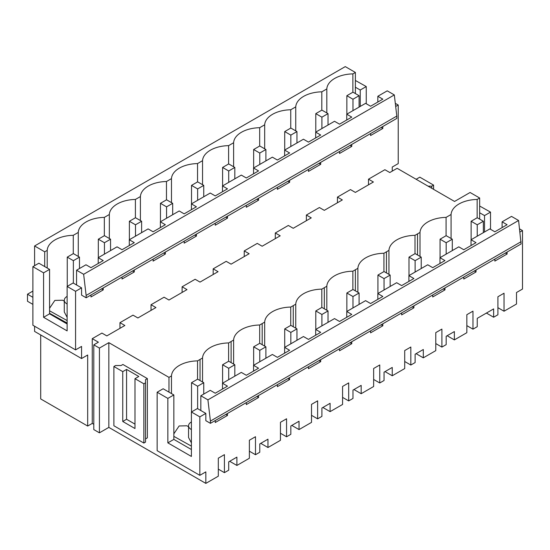 <?xml version="1.0" encoding="UTF-8"?>
<svg xmlns="http://www.w3.org/2000/svg" width="550" height="550" viewBox="0 0 550 550"><rect width="100%" height="100%" fill="white"/><g stroke="black" fill="none" stroke-linecap="round" stroke-linejoin="round"><path stroke-width="0.82" d="M76.567 270.208L76.567 284.969L81.565 287.849L81.565 295.123L86.157 297.777L396.832 118.408L396.811 116.071L86.137 295.439L83.641 274.292L76.567 270.208L85.979 264.777L90.97 267.657L103.221 260.59L98.223 257.702L98.223 263.471M83.641 274.292L394.316 94.923L387.241 90.839L377.829 96.277L382.828 99.158L370.583 106.233L365.585 103.345L346.761 114.208L351.759 117.095L339.515 124.169L334.517 121.282L315.693 132.144L320.691 135.032L308.447 142.099L303.449 139.219L284.625 150.081L289.623 152.969L277.379 160.036L272.381 157.156L253.557 168.018L258.555 170.906L252.436 174.439L246.311 177.973L241.312 175.093L222.496 185.955L227.487 188.843L221.368 192.376L215.242 195.91L210.244 193.029L191.428 203.892L196.419 206.779L190.3 210.313L184.174 213.847L179.176 210.966L160.359 221.829L165.358 224.716L153.106 231.784L148.108 228.903L129.291 239.766L134.289 242.653L122.038 249.721L117.047 246.84L98.223 257.702M129.291 239.766L129.291 245.534M160.359 221.829L160.359 227.597M191.428 203.892L191.428 209.667M222.496 185.955L222.496 191.73M253.557 168.018L253.557 173.793M284.625 150.081L284.625 155.856M315.693 132.144L315.693 137.919M346.761 114.208L346.761 119.983M377.829 96.277L377.829 102.046M352.873 92.228L352.873 73.892A26.929 15.551 -0 0 0 334.689 78.437A26.929 15.551 -0 0 0 326.817 88.935L326.817 112.942M370.583 133.567L370.583 135.534L382.828 128.466L381.116 127.476M382.828 126.493L382.828 128.466M394.316 94.923L396.811 116.071M352.873 73.892L355.382 72.449L355.382 93.562M360.25 106.425L360.25 90.021L366.245 86.556L355.382 80.472M355.382 87.209L360.25 90.021M355.382 72.449L345.269 66.612L34.595 245.974L44.708 251.817L47.204 250.367L47.204 268.015M326.817 88.935A626.285 361.584 -0 0 1 321.805 91.829A26.929 15.551 -0 0 0 303.621 96.374A26.929 15.551 -0 0 0 295.749 106.872A626.285 361.584 -0 0 1 290.744 109.766A26.929 15.551 -0 0 0 272.553 114.311A26.929 15.551 -0 0 0 264.681 124.809A626.285 361.584 -0 0 1 259.676 127.703A26.929 15.551 -0 0 0 241.484 132.248A26.929 15.551 -0 0 0 233.613 142.746A626.285 361.584 -0 0 1 228.607 145.64A26.929 15.551 -0 0 0 210.416 150.184A26.929 15.551 -0 0 0 202.544 160.683A626.285 361.584 -0 0 1 197.539 163.577A26.929 15.551 -0 0 0 179.348 168.121A26.929 15.551 -0 0 0 171.476 178.619A626.285 361.584 -0 0 1 166.471 181.514A26.929 15.551 -0 0 0 148.287 186.058A26.929 15.551 -0 0 0 140.408 196.556A626.285 361.584 -0 0 1 135.403 199.451A26.929 15.551 -0 0 0 117.219 203.995A26.929 15.551 -0 0 0 109.34 214.493A626.285 361.584 -0 0 1 104.335 217.381A26.929 15.551 -0 0 0 86.151 221.932A26.929 15.551 -0 0 0 78.272 232.43A626.285 361.584 -0 0 1 73.267 235.317A26.929 15.551 -0 0 0 47.204 250.367M93.796 424.284L92.262 423.404L87.677 426.051L40.707 398.936L40.707 334.957M75.57 349.882L32.883 325.243L32.883 266.668L43.587 272.848L43.587 317.302L67.127 330.894L67.127 286.44L75.57 291.314L75.57 349.882L81.565 346.424L81.565 358.538L34.595 331.423L34.595 326.226M34.595 265.678L34.595 245.974M195.126 279.269L182.105 286.791L187 289.616L168.96 300.032L164.065 297.206L151.037 304.728L155.932 307.553L137.892 317.969L132.997 315.143L119.969 322.664L119.969 328.316M151.037 304.728L151.037 310.379M182.105 286.791L182.105 292.442M226.194 261.339L213.173 268.854L213.173 274.512M451.082 238.501L451.082 214.493A26.929 15.551 180 0 1 477.146 199.451L479.655 198.007L470.092 192.486L454.554 201.451L397.134 168.3L389.792 172.535L384.897 169.709L368.507 179.176L373.402 182.002L355.362 192.417L350.467 189.592L337.439 197.113L342.334 199.939L324.294 210.354L319.399 207.529L306.371 215.043L311.266 217.876L293.226 228.291L288.331 225.459L275.303 232.98L280.197 235.812L262.157 246.228L257.262 243.396L244.241 250.917L244.241 256.575M275.303 232.98L275.303 238.638M306.371 215.043L306.371 220.701M337.439 197.113L337.439 202.764M395.684 106.494L398.228 105.022L398.228 163.597L392.239 167.056L392.239 171.126M351.759 144.43L351.759 146.403L339.515 153.471L339.515 151.504M320.691 162.367L320.691 164.34L308.447 171.407L308.447 169.434M289.623 180.304L289.623 182.277L277.379 189.344L277.379 187.371M258.555 198.241L258.555 200.214L252.436 203.748L246.311 207.281L246.311 205.308M227.487 216.178L227.487 218.151L221.368 221.684L215.242 225.218L215.242 223.245M196.419 234.114L196.419 236.087L190.3 239.621L184.174 243.155L184.174 241.182M165.358 252.051L165.358 254.024L159.232 257.558L153.106 261.092L153.106 259.119M134.289 269.988L134.289 271.961L128.164 275.495L122.038 279.029L122.038 277.056M103.221 287.925L103.221 289.898L90.97 296.966L90.97 294.993M75.57 291.314L81.565 287.849M81.565 358.538L87.677 355.011L87.677 426.051M92.262 423.404L92.262 338.663L101.929 333.08L106.824 335.906L124.864 325.49L119.969 322.664M368.507 179.176L368.507 184.827M86.137 295.439L86.157 297.777M395.312 103.338L398.228 105.022M366.245 103.73L366.245 86.556M519.956 232.052L522.5 230.581L522.5 289.053L516.505 292.511L516.505 304.026L504.034 311.224L497.915 307.697M504.034 311.224L504.034 293.219L497.915 296.752L497.915 314.758L493.632 317.233L486.42 313.067M456.204 200.502L458.226 199.334M416.151 179.279L419.815 177.162L433.579 185.103L431.743 186.161L428.072 186.161M447.157 335.734L454.369 339.9L466.847 332.695L466.847 314.689L472.966 311.156L472.966 329.161L477.242 326.693L477.242 318.361L493.632 308.894L493.632 317.233M200.049 380.552L200.049 359.439L202.544 357.988A26.929 15.551 180 0 1 202.716 356.647A26.929 15.551 180 0 1 226.284 343.042A26.929 15.551 180 0 1 228.607 342.939A624.477 360.539 180 0 0 231.117 341.502L233.613 340.051A26.929 15.551 180 0 1 233.784 338.711A26.929 15.551 180 0 1 257.352 325.105A26.929 15.551 180 0 1 259.676 325.002A624.477 360.539 180 0 0 262.185 323.565L264.681 322.114A26.929 15.551 180 0 1 264.853 320.774A26.929 15.551 180 0 1 288.42 307.168A26.929 15.551 180 0 1 290.737 307.065A624.477 360.539 180 0 0 293.253 305.628L295.749 304.178A26.929 15.551 180 0 1 295.921 302.837A26.929 15.551 180 0 1 319.488 289.231A26.929 15.551 180 0 1 321.805 289.128A624.477 360.539 180 0 0 324.314 287.691L326.817 286.241A26.929 15.551 180 0 1 326.989 284.9A26.929 15.551 180 0 1 350.556 271.294A26.929 15.551 180 0 1 352.873 271.198A624.477 360.539 180 0 0 355.382 269.754L357.878 268.304A26.929 15.551 180 0 1 358.057 266.963A26.929 15.551 180 0 1 381.624 253.357A26.929 15.551 180 0 1 383.941 253.261A624.477 360.539 180 0 0 386.451 251.817L388.946 250.367A26.929 15.551 180 0 1 389.125 249.026A26.929 15.551 180 0 1 412.686 235.421A26.929 15.551 180 0 1 415.009 235.324A624.477 360.539 180 0 0 417.519 233.881L420.014 232.43A26.929 15.551 180 0 1 420.193 231.089A26.929 15.551 180 0 1 443.754 217.484A26.929 15.551 180 0 1 446.078 217.387A624.477 360.539 180 0 0 448.587 215.944A624.477 360.539 180 0 0 451.082 214.493M244.241 250.917L249.136 253.742L231.089 264.158L226.194 261.332M213.173 268.854L218.068 271.679L200.028 282.095L195.133 279.269M93.796 344.843L93.796 429.584L99.419 432.829L99.419 348.088L93.796 344.843L98.381 342.189L92.262 338.663M99.419 348.088L108.838 342.65L168.981 377.376L171.476 375.925A26.929 15.551 180 0 1 171.648 374.584A26.929 15.551 180 0 1 195.216 360.979A26.929 15.551 180 0 1 197.539 360.876A624.477 360.539 180 0 0 200.049 359.439M227.487 413.476L227.487 415.449L215.242 422.524L215.242 420.544M518.588 220.481L207.914 399.85L200.833 395.766L210.244 390.335L215.242 393.216L227.487 386.148L222.496 383.261L231.901 377.829L241.312 372.398L246.311 375.279L258.555 368.211L253.557 365.324L272.381 354.461L277.379 357.342L289.623 350.274L284.625 347.387L303.449 336.524L308.447 339.405L320.691 332.337L315.693 329.45L334.517 318.587L339.515 321.468L351.759 314.401L346.761 311.513L365.585 300.651L370.583 303.531L382.828 296.464L377.829 293.576L396.653 282.714L401.644 285.594L413.896 278.527L408.897 275.639L427.721 264.777L432.712 267.657L444.964 260.59L439.966 257.702L458.783 246.84L463.781 249.721L476.032 242.653L471.034 239.766L489.851 228.903L494.849 231.784L507.093 224.716L502.102 221.829L511.507 216.397L518.588 220.481L521.091 243.966L210.416 423.328L205.831 420.681L205.831 413.408L199.836 416.866L199.836 475.337L205.831 471.879L205.831 483.388L218.309 476.19L218.309 458.178L224.421 454.651L224.421 472.656L218.309 469.129M229.68 461.285L236.899 465.451L236.899 457.119L228.704 461.856L228.704 470.188L224.421 472.656M236.899 465.451L249.377 458.253L249.377 440.241L255.489 436.714L255.489 454.719L249.377 451.192M260.748 443.348L267.967 447.514L267.967 439.182L259.772 443.919L259.772 452.251L255.489 454.719M267.967 447.514L280.445 440.316L280.445 422.311L286.557 418.777L286.557 436.783L280.445 433.256M291.816 425.411L299.035 429.584L299.035 421.245L290.84 425.982L290.84 434.314L286.557 436.783M299.035 429.584L311.513 422.379L311.513 404.374L317.625 400.84L317.625 418.846L311.513 415.319M322.884 407.481L330.103 411.647L330.103 403.308L321.908 408.045L321.908 416.377L317.625 418.846M330.103 411.647L342.581 404.442L342.581 386.437L348.693 382.903L348.693 400.909L342.581 397.382M353.953 389.544L361.171 393.711L361.171 385.378L352.976 390.108L352.976 398.441L348.693 400.909M361.171 393.711L373.643 386.506L373.643 368.5L379.761 364.966L379.761 382.972L373.643 379.445M385.021 371.607L392.239 375.774L392.239 367.441L384.044 372.171L384.044 380.504L379.761 382.972M392.239 375.774L404.711 368.569L404.711 350.563L410.829 347.029L410.829 365.035L404.711 361.508M416.089 353.671L423.308 357.837L423.308 349.504L415.112 354.234L415.112 362.567L410.829 365.035M423.308 357.837L435.779 350.632L435.779 332.626L441.897 329.093L441.897 347.098L435.779 343.571M454.369 339.9L454.369 331.567L446.174 336.298L446.174 344.63L441.897 347.098M507.093 252.044L507.093 254.024L494.849 261.092L494.849 259.119M476.032 269.981L476.032 271.961L463.781 279.029L463.781 277.056M444.964 287.918L444.964 289.898L432.712 296.966L432.712 294.993M413.896 305.855L413.896 307.835L401.644 314.903L401.644 312.923M382.828 323.792L382.828 325.772L370.583 332.839L370.583 330.859M351.759 341.729L351.759 343.709L339.515 350.776L339.515 348.796M320.691 359.666L320.691 361.646L308.447 368.713L308.447 366.733M289.623 377.603L289.623 379.582L277.379 386.65L277.379 384.67M258.555 395.539L258.555 397.513L246.311 404.587L246.311 402.607M433.579 185.103L433.579 189.344M479.655 198.007L479.655 219.12M431.743 186.161L431.743 188.286M477.146 199.451L477.146 217.786M446.078 235.723L446.078 217.387M505.381 253.034L507.093 254.024M502.102 221.829L502.102 227.604M519.578 228.896L522.5 230.581M479.655 206.03L490.518 212.114L490.518 229.281M479.655 212.768L484.522 215.579L490.518 212.114M484.522 231.983L484.522 215.579M521.091 241.704L210.416 421.073L207.914 399.85M210.416 423.328L210.416 421.073M200.833 395.766L200.833 410.527L205.831 413.408M222.496 383.261L222.496 389.029M253.557 365.324L253.557 371.092M284.625 347.387L284.625 353.155M315.693 329.45L315.693 335.218M346.761 311.513L346.761 317.281M377.829 293.576L377.829 299.344M408.897 275.639L408.897 281.414M439.966 257.702L439.966 263.478M471.034 239.766L471.034 245.541M122.753 421.479L134.984 428.539L134.984 378.682L143.853 383.804L145.53 382.834L145.53 379.651L147.366 378.592L122.904 364.471L121.069 365.53L115.562 365.53L113.884 366.499L122.753 371.621L122.753 421.479L126.576 419.272L134.984 424.126M113.884 366.499L113.884 425.755L143.853 443.059L145.53 442.09L145.53 382.834M143.853 383.804L143.853 443.059M145.53 438.907L147.366 437.848L147.366 378.592M134.984 378.682L138.806 376.475L126.576 369.414L122.753 371.621M126.576 369.414L126.576 419.272M67.127 296.395A9.089 5.246 -0 0 0 66.942 296.498A9.089 5.246 -0 0 0 64.281 300.211A9.089 5.246 -0 0 0 67.127 304.026M191.4 421.953A9.089 5.246 -0 0 0 191.214 422.056A9.089 5.246 -0 0 0 188.554 425.769A9.089 5.246 -0 0 0 191.4 429.584M188.554 425.769L188.554 437.511L191.4 442.881M64.281 301.159L62.59 300.218L54.835 300.424L49.576 308.268M64.281 300.211L64.281 311.953L67.127 317.322M49.576 313.28L67.127 323.056M73.267 235.317L73.267 253.66M78.272 256.438L78.272 232.43M188.554 426.717L186.856 425.776L179.107 425.982L173.848 433.826M32.883 266.668L38.878 263.209L44.708 266.578L44.708 251.817M197.539 379.218L197.539 360.876M171.476 393.573L171.476 375.925M108.838 342.65L108.838 427.391L99.419 432.829M168.981 377.376L168.981 392.136L173.848 394.941L173.848 439.395L191.4 449.529M225.775 414.466L227.487 415.449M101.509 288.908L103.221 289.898M108.838 427.391L205.831 483.388M199.836 416.866L191.4 411.998L191.4 456.452L167.853 442.86L167.853 398.399L157.149 392.226L163.144 388.761L168.981 392.136M191.4 411.998L197.395 408.533L200.833 410.527M199.836 475.337L157.149 450.691L157.149 392.226M167.853 442.86L173.848 439.395M167.853 398.399L173.848 394.941M44.708 266.578L49.576 269.383L49.576 313.837L67.127 323.971M67.127 286.44L73.123 282.982L76.567 284.969M43.587 317.302L49.576 313.837M43.587 272.848L49.576 269.383M132.578 270.971L134.289 271.961M104.335 217.381L104.335 235.723M321.805 91.829L321.805 110.165M295.749 130.879L295.749 106.872M350.054 145.413L351.759 146.403M474.313 270.971L476.032 271.961M472.966 329.161L466.847 325.634M420.014 256.438L420.014 232.43M290.744 109.766L290.744 128.102M264.681 148.816L264.681 124.809M318.986 163.35L320.691 164.34M415.009 253.66L415.009 235.324M443.252 288.908L444.964 289.898M388.946 274.374L388.946 250.367M259.676 127.703L259.676 146.039M233.613 166.753L233.613 142.746M287.918 181.287L289.623 182.277M383.941 271.597L383.941 253.261M412.184 306.845L413.896 307.835M357.878 292.311L357.878 268.304M228.607 145.64L228.607 163.976M202.544 184.69L202.544 160.683M256.85 199.224L258.555 200.214M352.873 289.534L352.873 271.198M381.116 324.782L382.828 325.772M326.817 310.248L326.817 286.241M197.539 163.577L197.539 181.913M171.476 202.627L171.476 178.619M225.782 217.161L227.487 218.151M321.805 307.471L321.805 289.128M350.048 342.719L351.759 343.709M295.749 328.185L295.749 304.178M166.471 181.514L166.471 199.849M140.408 220.564L140.408 196.556M194.714 235.097L196.419 236.087M290.737 325.407L290.737 307.065M318.979 360.656L320.691 361.646M264.681 346.122L264.681 322.114M135.403 199.451L135.403 217.786M109.34 238.501L109.34 214.493M163.646 253.034L165.358 254.024M259.676 343.344L259.676 325.002M287.911 378.592L289.623 379.582M233.613 364.059L233.613 340.051M228.607 361.281L228.607 342.939M256.843 396.529L258.555 397.513M202.544 381.996L202.544 357.988M471.13 239.711L471.13 221.258L477.242 224.792L483.361 221.258L477.242 217.731L471.13 221.258M483.361 232.65L483.361 221.258M477.242 236.184L477.242 224.792M346.857 114.152L346.857 95.7L352.976 99.234L359.088 95.7L352.976 92.173L346.857 95.7M359.088 107.092L359.088 95.7M352.976 110.626L352.976 99.234M440.062 257.647L440.062 239.195L446.174 242.729L452.293 239.195L446.174 235.668L440.062 239.195M452.293 250.587L452.293 239.195M446.174 254.121L446.174 242.729M315.789 132.089L315.789 113.637L321.908 117.171L328.02 113.637L321.908 110.11L315.789 113.637M328.02 125.029L328.02 113.637M321.908 128.562L321.908 117.171M408.994 275.584L408.994 257.132L415.112 260.666L421.224 257.132L415.112 253.605L408.994 257.132M421.224 268.524L421.224 257.132M415.112 272.058L415.112 260.666M284.721 150.026L284.721 131.574L290.84 135.108L296.952 131.574L290.84 128.047L284.721 131.574M296.952 142.966L296.952 131.574M290.84 146.499L290.84 135.108M377.926 293.521L377.926 275.069L384.044 278.603L390.156 275.069L384.044 271.542L377.926 275.069M390.156 286.461L390.156 275.069M384.044 289.994L384.044 278.603M253.653 167.963L253.653 149.511L259.772 153.044L265.891 149.511L259.772 145.984L253.653 149.511M265.891 160.903L265.891 149.511M259.772 164.436L259.772 153.044M346.857 311.458L346.857 293.006L352.976 296.539L359.088 293.006L352.976 289.479L346.857 293.006M359.088 304.397L359.088 293.006M352.976 307.931L352.976 296.539M222.592 185.9L222.592 167.447L228.704 170.981L234.822 167.447L228.704 163.921L222.592 167.447M234.822 178.839L234.822 167.447M228.704 182.373L228.704 170.981M315.789 329.395L315.789 310.942L321.908 314.476L328.02 310.942L321.908 307.416L315.789 310.942M328.02 322.334L328.02 310.942M321.908 325.868L321.908 314.476M191.524 203.837L191.524 185.384L197.636 188.918L203.754 185.384L197.636 181.857L191.524 185.384M203.754 196.776L203.754 185.384M197.636 200.31L197.636 188.918M284.721 347.332L284.721 328.879L290.84 332.413L296.952 328.879L290.84 325.353L284.721 328.879M296.952 340.271L296.952 328.879M290.84 343.805L290.84 332.413M160.456 221.774L160.456 203.321L166.567 206.855L172.686 203.321L166.567 199.794L160.456 203.321M172.686 214.713L172.686 203.321M166.567 218.247L166.567 206.855M253.653 365.269L253.653 346.816L259.772 350.35L265.891 346.816L259.772 343.289L253.653 346.816M265.891 358.208L265.891 346.816M259.772 361.735L259.772 350.35M129.387 239.711L129.387 221.258L135.499 224.792L141.618 221.258L135.499 217.731L129.387 221.258M141.618 232.65L141.618 221.258M135.499 236.184L135.499 224.792M222.592 383.206L222.592 364.753L228.704 368.287L234.822 364.753L228.704 361.226L222.592 364.753M234.822 376.145L234.822 364.753M228.704 379.672L228.704 368.287M98.319 257.647L98.319 239.195L104.438 242.729L110.55 239.195L104.438 235.668L98.319 239.195M110.55 250.587L110.55 239.195M104.438 254.121L104.438 242.729M191.524 411.922L191.524 382.69L197.636 386.224L203.754 382.69L197.636 379.156L191.524 382.69M203.754 394.082L203.754 382.69M197.636 408.678L197.636 386.224M67.251 286.371L67.251 257.132L73.37 260.666L79.482 257.132L73.37 253.605L67.251 257.132M79.482 268.524L79.482 257.132M73.37 283.119L73.37 260.666M32.883 291.101L27.5 294.209L32.883 297.316M32.883 304.377L27.5 301.269L27.5 294.209M49.576 310.798L67.127 320.574M173.848 436.356L191.4 446.132M417.519 233.881L417.519 254.994M386.451 251.817L386.451 272.931M355.382 269.754L355.382 290.868M324.321 287.691L324.321 308.804M293.253 305.628L293.253 326.741M262.185 323.565L262.185 344.678M231.117 341.502L231.117 362.615"/></g></svg>
